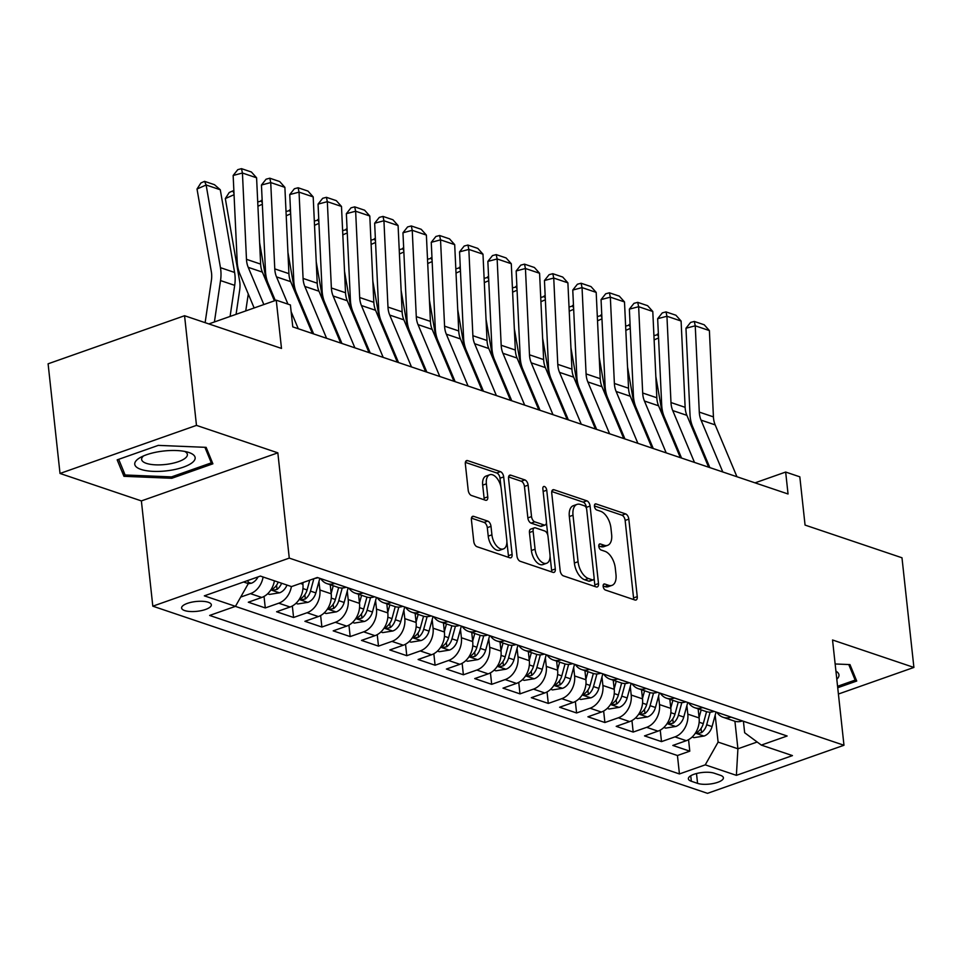 <?xml version="1.0" encoding="UTF-8"?>
<svg xmlns="http://www.w3.org/2000/svg" width="962" height="962" viewBox="0 0 962 962"><rect width="100%" height="100%" fill="white"/><g stroke="black" fill="none" stroke-linecap="round" stroke-linejoin="round"><path stroke-width="1.44" d="M603.15 586.375A3.211 1.756 70.6 0 0 605.423 590.043L634.932 599.999A4.582 2.513 70.6 0 0 635.99 600.023A4.582 2.513 70.6 0 0 637.253 596.632L628.823 519.143A4.582 2.513 70.6 0 0 625.589 513.9L596.067 503.932A3.211 1.756 70.6 0 0 595.334 503.92A3.211 1.756 70.6 0 0 594.456 506.301A3.211 1.756 70.6 0 0 596.729 509.968L600.541 511.255A14.683 8.033 70.6 0 1 610.93 528.03L611.628 534.487A14.683 8.033 70.6 0 1 607.623 545.334A14.683 8.033 70.6 0 1 604.232 545.262L600.42 543.975A3.211 1.756 70.6 0 0 599.675 543.963A3.211 1.756 70.6 0 0 598.797 546.332A3.211 1.756 70.6 0 0 601.07 549.999L604.894 551.298A14.683 8.033 70.6 0 1 615.283 568.073L615.981 574.53A14.683 8.033 70.6 0 1 611.964 585.377A14.683 8.033 70.6 0 1 608.585 585.305L604.773 584.018A3.211 1.756 70.6 0 0 604.028 584.006A3.211 1.756 70.6 0 0 603.15 586.375M184.68 610.569A14.959 4.93 173.8 0 0 201.515 610.593A14.959 4.93 173.8 0 0 211.339 604.797A14.959 4.93 173.8 0 0 208.273 602.26A14.959 4.93 173.8 0 0 191.438 602.236A14.959 4.93 173.8 0 0 181.614 608.032A14.959 4.93 173.8 0 0 184.68 610.569M473.713 516.366A4.582 2.513 70.6 0 0 472.655 516.341A4.582 2.513 70.6 0 0 471.404 519.733L473.773 541.474A4.582 2.513 70.6 0 0 477.008 546.717L509.788 557.78A4.582 2.513 70.6 0 0 510.846 557.804A4.582 2.513 70.6 0 0 512.109 554.413L503.679 476.911A4.582 2.513 70.6 0 0 500.444 471.669L467.664 460.618A4.582 2.513 70.6 0 0 466.606 460.594A4.582 2.513 70.6 0 0 465.343 463.985L468.205 490.247A4.582 2.513 70.6 0 0 471.452 495.49L485.473 500.216A4.582 2.513 70.6 0 0 486.531 500.24A4.582 2.513 70.6 0 0 487.782 496.849L486.375 483.826A12.265 6.722 70.6 0 1 489.73 474.759A12.265 6.722 70.6 0 1 501.238 488.84L506.782 539.862A12.265 6.722 70.6 0 1 503.427 548.929A12.265 6.722 70.6 0 1 491.919 534.848L490.993 526.346A4.582 2.513 70.6 0 0 487.746 521.103L473.713 516.366L471.849 517.027M838.407 694.035L913.9 667.436L901.983 557.78L805.062 525.084L799.819 476.827L785.665 472.053L788.046 493.987L292.785 326.888L290.404 304.954L276.25 300.18L208.862 323.917M196.476 425.384L60.017 473.46L141.378 500.913L277.838 452.837L196.476 425.384L184.56 315.728L281.493 348.424L276.25 300.18M277.838 452.837L289.273 558.104L843.975 745.261L707.503 793.337L152.814 606.18L289.273 558.104M913.9 667.436L832.539 639.983L843.975 745.261M560.161 570.622A4.582 2.513 70.6 0 0 563.407 575.865L596.187 586.928A4.582 2.513 70.6 0 0 597.246 586.952A4.582 2.513 70.6 0 0 598.496 583.561L590.079 506.06A4.582 2.513 70.6 0 0 586.832 500.817L554.052 489.766A4.582 2.513 70.6 0 0 552.994 489.742A4.582 2.513 70.6 0 0 551.743 493.133L560.161 570.622M552.994 572.354L520.214 561.291A4.582 2.513 70.6 0 1 516.967 556.048L508.549 478.559A4.582 2.513 70.6 0 1 509.8 475.168A4.582 2.513 70.6 0 1 510.858 475.192L524.879 479.918A4.582 2.513 70.6 0 1 528.126 485.161L531.541 516.594A4.582 2.513 70.6 0 0 534.788 521.837L544.095 524.975A4.582 2.513 70.6 0 0 545.153 524.999A4.582 2.513 70.6 0 0 546.404 521.608L542.857 488.888A3.211 1.756 70.6 0 1 543.734 486.507A3.211 1.756 70.6 0 1 546.741 490.199L555.302 568.987A4.582 2.513 70.6 0 1 554.04 572.378A4.582 2.513 70.6 0 1 552.994 572.354M60.017 473.46L48.1 363.804L184.56 315.728M263.095 576.996A18.699 14.382 108.6 0 1 250.445 593.65L261.76 597.462L248.304 602.212L265.284 607.936L264.033 596.44M291.39 586.543A18.699 14.382 108.6 0 1 278.752 603.198L290.067 607.01L276.599 611.76L293.578 617.484L292.34 606M318.975 581.493L319.889 590.007A18.699 14.382 108.6 0 1 307.046 612.746L318.362 616.558L304.906 621.308L321.885 627.032L320.635 615.548M347.27 591.053L348.196 599.554A18.699 14.382 108.6 0 1 335.341 622.294L346.669 626.118L333.201 630.856L350.18 636.579L348.941 625.096M375.577 600.601L376.491 609.102A18.699 14.382 108.6 0 1 363.648 631.842L374.964 635.666L361.508 640.403L378.487 646.127L377.236 634.643M403.872 610.148L404.798 618.65A18.699 14.382 108.6 0 1 391.943 641.389L403.27 645.213L389.802 649.951L406.782 655.687L405.543 644.191M432.166 619.696L433.092 628.198A18.699 14.382 108.6 0 1 420.25 650.937L431.565 654.761L418.109 659.499L435.089 665.235L433.838 653.739M460.473 629.244L461.399 637.746A18.699 14.382 108.6 0 1 448.545 660.485L459.872 664.309L446.404 669.047L463.383 674.783L462.145 663.287M488.768 638.792L489.694 647.294A18.699 14.382 108.6 0 1 476.851 670.033L488.167 673.857L474.711 678.595L491.69 684.331L490.44 672.835M517.075 648.34L518.001 656.842A18.699 14.382 108.6 0 1 505.146 679.581L516.474 683.405L503.006 688.143L519.985 693.879L518.746 682.383M545.37 657.888L546.296 666.389A18.699 14.382 108.6 0 1 533.453 689.129L544.769 692.953L531.313 697.691L548.292 703.426L547.041 691.931M573.677 667.436L574.603 675.937A18.699 14.382 108.6 0 1 561.748 698.677L573.075 702.5L559.607 707.238L576.587 712.974L575.348 701.478M601.971 676.983L602.897 685.485A18.699 14.382 108.6 0 1 590.055 708.224L601.37 712.048L587.914 716.798L604.894 722.522L603.643 711.026M630.278 686.531L631.204 695.033A18.699 14.382 108.6 0 1 618.35 717.784L629.677 721.596L616.209 726.346L633.188 732.07L631.95 720.574M658.573 696.079L659.499 704.581A18.699 14.382 108.6 0 1 646.656 727.332L657.972 731.144L644.516 735.894L661.495 741.618L674.951 736.88A18.699 14.382 -71.4 0 0 687.806 714.129L686.88 705.627M660.245 730.122L661.495 741.618M290.067 607.01A18.699 14.382 -71.4 0 0 302.91 584.271L302.741 582.635M318.362 616.558A18.699 14.382 -71.4 0 0 331.217 593.819L330.231 584.728M346.669 626.118A18.699 14.382 -71.4 0 0 359.511 603.366L358.525 594.275M374.964 635.666A18.699 14.382 -71.4 0 0 387.818 612.914L386.832 603.823M403.27 645.213A18.699 14.382 -71.4 0 0 416.113 622.462L415.127 613.371M431.565 654.761A18.699 14.382 -71.4 0 0 444.42 632.01L443.434 622.919M459.872 664.309A18.699 14.382 -71.4 0 0 472.715 641.57L471.729 632.467M488.167 673.857A18.699 14.382 -71.4 0 0 501.022 651.118L500.036 642.015M516.474 683.405A18.699 14.382 -71.4 0 0 529.316 660.666L528.33 651.563M544.769 692.953A18.699 14.382 -71.4 0 0 557.623 670.213L556.625 661.11M573.075 702.5A18.699 14.382 -71.4 0 0 585.918 679.761L584.932 670.658M601.37 712.048A18.699 14.382 -71.4 0 0 614.225 689.309L613.227 680.206M629.677 721.596A18.699 14.382 -71.4 0 0 642.52 698.857L641.534 689.766M657.972 731.144A18.699 14.382 -71.4 0 0 670.827 708.405L669.829 699.314M720.442 775.312L714.213 773.207A14.49 4.774 173.8 0 0 697.895 773.195A14.49 4.774 173.8 0 0 688.371 778.799A14.49 4.774 173.8 0 0 691.341 781.264L697.57 783.369A14.49 4.774 173.8 0 0 713.876 783.381A14.49 4.774 173.8 0 0 723.4 777.777A14.49 4.774 173.8 0 0 720.442 775.312M243.59 582.01L248.316 583.597L235.462 606.337L209.644 615.439L679.437 773.941L705.254 764.85L718.109 742.099L715.175 715.175M235.462 606.337L204.341 595.839L260.401 576.082L291.522 586.592L317.34 577.489L787.132 736.002L761.315 745.093L792.447 755.603L736.387 775.348L705.254 764.85M235.377 606.373L677.44 755.519L689.79 751.166L672.811 745.442L686.279 740.692A18.699 14.382 -71.4 0 0 699.121 717.953L698.135 708.862M716.918 712.313A18.699 14.382 -71.4 0 0 723.135 717.291A18.699 14.382 -71.4 0 0 731.012 717.123L731.108 717.099M723.135 717.291L734.451 721.115A18.699 14.382 -71.4 0 0 742.339 720.947L742.423 720.911M314.742 578.415A18.699 14.382 -71.4 0 0 317.821 577.717L317.917 577.681M334.896 583.417L334.812 583.441A18.699 14.382 108.6 0 1 326.924 583.609A18.699 14.382 108.6 0 1 320.707 578.631M326.924 583.609L338.239 587.433A18.699 14.382 -71.4 0 0 346.128 587.265L346.212 587.229M363.191 592.965L363.107 592.989A18.699 14.382 108.6 0 1 355.231 593.157A18.699 14.382 108.6 0 1 349.002 588.179M355.231 593.157L366.546 596.981A18.699 14.382 -71.4 0 0 374.422 596.813L374.519 596.789M391.498 602.513L391.414 602.537A18.699 14.382 108.6 0 1 383.525 602.705A18.699 14.382 108.6 0 1 377.308 597.727M383.525 602.705L394.841 606.529A18.699 14.382 -71.4 0 0 402.729 606.361L402.813 606.337M419.793 612.06L419.709 612.097A18.699 14.382 108.6 0 1 411.832 612.253A18.699 14.382 108.6 0 1 405.603 607.275M411.832 612.253L423.148 616.077A18.699 14.382 -71.4 0 0 431.024 615.908L431.12 615.884M448.1 621.608L448.015 621.644A18.699 14.382 108.6 0 1 440.127 621.813A18.699 14.382 108.6 0 1 433.91 616.822M440.127 621.813L451.443 625.625A18.699 14.382 -71.4 0 0 459.331 625.456L459.415 625.432M476.394 631.156L476.31 631.192A18.699 14.382 108.6 0 1 468.434 631.361A18.699 14.382 108.6 0 1 462.205 626.37M468.434 631.361L479.749 635.173A18.699 14.382 -71.4 0 0 487.626 635.004L487.722 634.98M504.701 640.704L504.605 640.74A18.699 14.382 108.6 0 1 496.729 640.908A18.699 14.382 108.6 0 1 490.512 635.918M496.729 640.908L508.044 644.72A18.699 14.382 -71.4 0 0 515.933 644.552L516.017 644.528M532.996 650.252L532.912 650.288A18.699 14.382 108.6 0 1 525.036 650.456A18.699 14.382 108.6 0 1 518.807 645.466M525.036 650.456L536.351 654.268A18.699 14.382 -71.4 0 0 544.227 654.1L544.324 654.076M561.303 659.8L561.207 659.836A18.699 14.382 108.6 0 1 553.33 660.004A18.699 14.382 108.6 0 1 547.113 655.014M553.33 660.004L564.646 663.816A18.699 14.382 -71.4 0 0 572.534 663.648L572.618 663.624M589.598 669.348L589.514 669.384A18.699 14.382 108.6 0 1 581.625 669.552A18.699 14.382 108.6 0 1 575.408 664.562M581.625 669.552L592.953 673.364A18.699 14.382 -71.4 0 0 600.829 673.208L600.925 673.172M617.905 678.895L617.808 678.932A18.699 14.382 108.6 0 1 609.932 679.1A18.699 14.382 108.6 0 1 603.715 674.109M609.932 679.1L621.248 682.912A18.699 14.382 -71.4 0 0 629.136 682.755L629.22 682.719M646.199 688.455L646.115 688.479A18.699 14.382 108.6 0 1 638.227 688.648A18.699 14.382 108.6 0 1 632.01 683.657M638.227 688.648L649.554 692.472A18.699 14.382 -71.4 0 0 657.431 692.303L657.515 692.267M674.506 698.003L674.41 698.027A18.699 14.382 108.6 0 1 666.534 698.196A18.699 14.382 108.6 0 1 660.317 693.217M666.534 698.196L677.849 702.019A18.699 14.382 -71.4 0 0 685.738 701.851L685.822 701.815M702.801 707.551L702.717 707.575A18.699 14.382 108.6 0 1 694.829 707.743A18.699 14.382 108.6 0 1 688.612 702.765M694.829 707.743L706.156 711.567A18.699 14.382 -71.4 0 0 714.032 711.399L714.117 711.363M646.656 727.332L633.188 732.07M618.35 717.784L604.894 722.522M590.055 708.224L576.587 712.974M561.748 698.677L548.292 703.426M533.453 689.129L519.985 693.879M505.146 679.581L491.69 684.331M476.851 670.033L463.383 674.783M448.545 660.485L435.089 665.235M420.25 650.937L406.782 655.687M391.943 641.389L378.487 646.127M363.648 631.842L350.18 636.579M335.341 622.294L321.885 627.032M307.046 612.746L293.578 617.484M278.752 603.198L265.284 607.936M250.445 593.65L240.692 597.077M248.316 583.597L247.968 580.459M718.109 742.099L737.914 748.785L757.154 742.015M734.92 721.259L737.914 748.785L736.387 775.348M743.41 721.247L744.66 732.743L761.315 745.093M141.378 500.913L152.814 606.18M785.665 472.053L755.038 482.852M688.551 739.67L689.79 751.166M677.44 755.519L679.437 773.941M261.76 597.462A18.699 14.382 -71.4 0 0 274.41 580.82M837.722 687.734L856.733 681.036L849.975 664.586L835.136 663.972M117.172 459.86L123.942 476.31L171.801 478.282L212.891 463.804L206.133 447.354L158.273 445.382L117.172 459.86M171.645 476.851L171.801 478.282M123.316 470.598L123.942 476.31M603.126 586.002L604.894 586.604A14.683 8.033 70.6 0 0 608.285 586.676L611.964 585.377M607.623 545.334L603.932 546.632A14.683 8.033 70.6 0 1 600.553 546.56L598.773 545.971M633.525 599.53A4.582 2.513 70.6 0 0 633.561 597.931L625.144 520.442A4.582 2.513 70.6 0 0 621.897 515.199L594.42 505.928M586.519 508.573L586.387 507.359A4.582 2.513 70.6 0 0 583.14 502.116L551.779 491.534M594.769 586.447A4.582 2.513 70.6 0 0 594.805 584.86L594.107 578.366M592.472 579.87A3.211 1.756 70.6 0 0 593.217 579.882A3.211 1.756 70.6 0 0 594.095 577.513L586.7 509.487A3.211 1.756 70.6 0 0 584.427 505.82L580.399 504.461A14.683 8.033 70.6 0 0 577.02 504.389A14.683 8.033 70.6 0 0 573.015 515.235L578.066 561.736A14.683 8.033 70.6 0 0 588.443 578.511L592.472 579.87L588.792 581.168A3.211 1.756 70.6 0 0 589.526 581.18L593.217 579.882M577.02 504.389L573.328 505.687A14.683 8.033 70.6 0 0 569.324 516.534L573.015 515.235M588.792 581.168L584.764 579.809A14.683 8.033 70.6 0 1 574.374 563.035L569.324 516.534M508.585 476.96L521.2 481.216L524.879 479.918M545.153 524.999L541.462 526.298A4.582 2.513 70.6 0 1 540.403 526.274L531.096 523.136A4.582 2.513 70.6 0 1 527.861 517.893L524.446 486.459A4.582 2.513 70.6 0 0 521.2 481.216M546.44 522.643L547.799 535.149M550.048 555.94L551.611 570.286L555.302 568.987M535.088 549.206A12.265 6.722 70.6 0 0 546.596 563.287A12.265 6.722 70.6 0 0 549.951 554.22L547.991 536.243A4.582 2.513 70.6 0 0 544.745 531L535.449 527.861A4.582 2.513 70.6 0 0 534.391 527.837A4.582 2.513 70.6 0 0 533.128 531.228L535.088 549.206L531.397 550.505A12.265 6.722 70.6 0 0 542.905 564.586L546.596 563.287M534.391 527.837L530.699 529.136A4.582 2.513 70.6 0 0 529.449 532.527L533.128 531.228M531.397 550.505L529.449 532.527M551.575 571.873A4.582 2.513 70.6 0 0 551.611 570.286M503.427 548.929L499.735 550.228A12.265 6.722 70.6 0 1 488.227 536.147L487.301 527.645A4.582 2.513 70.6 0 0 484.054 522.402L471.44 518.145M489.73 474.759L486.038 476.058A12.265 6.722 70.6 0 0 482.683 485.125L486.375 483.826M484.066 499.747A4.582 2.513 70.6 0 0 484.102 498.148L482.683 485.125M500.962 487.061L499.999 478.21A4.582 2.513 70.6 0 0 496.753 472.967L465.38 462.385M508.381 557.299A4.582 2.513 70.6 0 0 508.417 555.711L506.878 541.582M692.159 737.024L693.999 737.65L704.208 736.002A12.386 9.524 -71.4 0 0 712.06 726.587L716.041 712.012M699.073 717.544L701.178 709.884M672.787 437.193L672.522 438.997M658.561 337.939L654.124 339.899M662.553 415.271L655.831 376.467M706.553 711.688L703.282 723.628A12.386 9.524 108.6 0 1 698.147 731.529L697.101 732.864L697.871 733.441L701.538 732.671A12.386 9.524 -71.4 0 0 706.685 724.771L710.136 712.145M653.932 335.654L658.405 334.475M658.513 336.76L657.371 334.127M722.799 471.969L701.033 420.117A23.365 17.965 108.6 0 1 699.29 412.097L695.249 325.805L685.966 328.246L690.007 414.55A35.053 26.96 -71.4 0 0 692.616 426.575L709.836 467.604M736.952 476.743L715.175 424.891A23.365 17.965 108.6 0 1 713.431 416.883L709.391 330.579L695.249 325.805L694.311 321.44L704.22 324.783L709.391 330.579M685.966 328.246L690.596 322.426L694.311 321.44M836.796 679.244A30.375 10.017 173.8 0 0 835.918 671.139M848.761 664.538L855.158 680.098L837.565 686.291M854.725 676.142L855.158 680.098M168.879 470.55A30.375 10.017 173.8 0 0 193.037 461.952A30.375 10.017 173.8 0 0 188.336 452.32A30.375 10.017 173.8 0 0 160.991 451.358A30.375 10.017 173.8 0 0 140.236 457.551A30.375 10.017 173.8 0 0 139.081 468.662A30.375 10.017 173.8 0 0 168.879 470.55M143.578 455.904A23.004 7.576 173.8 0 0 141.642 459.439A23.004 7.576 173.8 0 0 167.496 464.225A23.004 7.576 173.8 0 0 187.374 454.473A23.004 7.576 173.8 0 0 184.716 451.431M204.918 447.306L211.315 462.866L171.489 476.899L125.12 474.987L118.687 459.331M210.882 458.91L211.315 462.866M663.852 727.476L665.704 728.102L675.901 726.454A12.386 9.524 -71.4 0 0 683.766 717.039L687.746 702.464M670.779 707.996L672.871 700.336M644.48 427.645L644.215 429.449M630.266 328.391L625.829 330.351M634.259 405.723L627.537 366.919M678.246 702.14L674.987 714.081A12.386 9.524 108.6 0 1 669.841 721.981L668.806 723.316L669.576 723.893L673.232 723.123A12.386 9.524 -71.4 0 0 678.378 715.223L681.83 702.597M625.625 326.106L630.098 324.928M630.206 327.212L629.064 324.579M635.557 717.929L637.397 718.554L647.606 716.906A12.386 9.524 -71.4 0 0 655.459 707.491L659.439 692.917M642.472 698.448L644.576 690.788M616.185 418.097L615.921 419.901M601.959 318.843L597.522 320.803M605.952 396.176L599.23 357.371M649.951 692.592L646.68 704.533A12.386 9.524 108.6 0 1 641.546 712.433L640.5 713.768L641.269 714.345L644.937 713.576A12.386 9.524 -71.4 0 0 650.084 705.675L653.535 693.049M597.33 316.558L601.803 315.38M601.911 317.664L600.769 315.031M607.25 708.381L609.102 709.006L619.3 707.359A12.386 9.524 -71.4 0 0 627.164 697.943L631.144 683.369M614.177 688.9L616.269 681.24M587.878 408.549L587.614 410.353M573.665 309.295L569.227 311.255M577.657 386.628L570.935 347.823M621.644 683.044L618.386 694.985A12.386 9.524 108.6 0 1 613.239 702.885L612.205 704.22L612.974 704.797L616.63 704.028A12.386 9.524 -71.4 0 0 621.777 696.127L625.24 683.501M569.023 307.01L573.496 305.832M573.605 308.117L572.474 305.483M578.956 698.833L580.795 699.458L591.005 697.811A12.386 9.524 -71.4 0 0 598.857 688.395L602.837 673.821M585.87 679.352L587.974 671.692M559.583 399.002L559.319 400.805M545.358 299.747L540.921 301.707M549.35 377.08L542.628 338.263M593.35 673.496L590.079 685.437A12.386 9.524 108.6 0 1 584.944 693.337L583.898 694.672L584.668 695.249L588.335 694.48A12.386 9.524 -71.4 0 0 593.482 686.579L596.933 673.953M540.728 297.462L545.201 296.284M545.31 298.569L544.167 295.935M694.492 462.421L672.727 410.57A23.365 17.965 108.6 0 1 670.983 402.549L666.943 316.257L657.659 318.699L661.7 405.002A35.053 26.96 -71.4 0 0 664.321 417.027L681.541 458.056M708.645 467.195L686.88 415.343A23.365 17.965 108.6 0 1 685.136 407.323L681.096 321.031L666.943 316.257L666.005 311.892L675.913 315.235L681.096 321.031M657.659 318.699L662.301 312.878L666.005 311.892M666.197 452.874L644.432 401.022A23.365 17.965 108.6 0 1 642.688 393.001L638.648 306.71L629.364 309.151L633.405 395.454A35.053 26.96 -71.4 0 0 636.014 407.479L653.234 448.496M680.35 457.647L658.573 405.796A23.365 17.965 108.6 0 1 656.83 397.775L652.789 311.484L638.648 306.71L637.71 302.345L647.618 305.688L652.789 311.484M629.364 309.151L633.994 303.331L637.71 302.345M637.89 443.326L616.125 391.474A23.365 17.965 108.6 0 1 614.381 383.453L610.341 297.162L601.058 299.603L605.098 385.906A35.053 26.96 -71.4 0 0 607.719 397.931L624.939 438.949M652.044 448.1L630.278 396.248A23.365 17.965 108.6 0 1 628.535 388.227L624.494 301.936L610.341 297.162L609.403 292.797L619.312 296.14L624.494 301.936M601.058 299.603L605.699 293.783L609.403 292.797M609.595 433.778L587.83 381.926A23.365 17.965 108.6 0 1 586.086 373.905L582.046 287.614L572.763 290.055L576.803 376.358A35.053 26.96 -71.4 0 0 579.413 388.383L596.632 429.401M623.749 438.552L601.971 386.7A23.365 17.965 108.6 0 1 600.228 378.679L596.187 292.388L582.046 287.614L581.108 283.249L591.017 286.592L596.187 292.388M572.763 290.055L577.392 284.235L581.108 283.249M550.649 689.285L552.501 689.91L562.71 688.263A12.386 9.524 -71.4 0 0 570.562 678.847L574.542 664.273M557.575 669.805L559.668 662.145M531.277 389.454L531.012 391.257M517.063 290.199L512.626 292.159M521.055 367.532L514.333 328.715M565.043 663.948L561.784 675.889A12.386 9.524 108.6 0 1 556.637 683.79L555.603 685.124L556.373 685.702L560.028 684.932A12.386 9.524 -71.4 0 0 565.175 677.032L568.638 664.405M512.421 287.915L516.895 286.736M517.003 289.021L515.872 286.387M581.288 424.23L559.523 372.378A23.365 17.965 108.6 0 1 557.78 364.357L553.739 278.054L544.456 280.507L548.496 366.811A35.053 26.96 -71.4 0 0 551.118 378.836L568.338 419.853M595.442 429.004L573.677 377.152A23.365 17.965 108.6 0 1 571.933 369.131L567.893 282.84L553.739 278.054L552.813 273.701L562.71 277.044L567.893 282.84M544.456 280.507L549.098 274.687L552.813 273.701M522.354 679.737L524.194 680.362L534.403 678.715A12.386 9.524 -71.4 0 0 542.255 669.299L546.236 654.725M529.268 660.257L531.373 652.597M502.982 379.906L502.717 381.71M488.756 280.651L484.319 282.612M492.748 357.984L486.026 319.168M536.748 654.4L533.477 666.341A12.386 9.524 108.6 0 1 528.342 674.242L527.296 675.577L528.066 676.154L531.733 675.384A12.386 9.524 -71.4 0 0 536.88 667.484L540.331 654.857M484.126 278.367L488.6 277.188M488.708 279.473L487.566 276.84M552.994 414.682L531.228 362.83A23.365 17.965 108.6 0 1 529.485 354.81L525.444 268.506L516.161 270.959L520.202 357.263A35.053 26.96 -71.4 0 0 522.811 369.276L540.043 410.305M567.147 419.456L545.37 367.604A23.365 17.965 108.6 0 1 543.626 359.584L539.586 273.28L525.444 268.506L524.506 264.153L534.415 267.496L539.586 273.28M516.161 270.959L520.791 265.127L524.506 264.153M494.047 670.189L495.899 670.815L506.108 669.167A12.386 9.524 -71.4 0 0 513.961 659.752L517.941 645.177M500.974 650.697L503.066 643.037M474.675 370.358L474.41 372.162M460.461 271.104L456.024 273.064M464.454 348.424L457.732 309.62M508.441 644.853L505.182 656.793A12.386 9.524 108.6 0 1 500.036 664.694L499.001 666.029L499.771 666.606L503.439 665.836A12.386 9.524 -71.4 0 0 508.573 657.936L512.037 645.31M455.82 268.819L460.293 267.64M460.401 269.913L459.271 267.292M524.687 405.134L502.922 353.282A23.365 17.965 108.6 0 1 501.178 345.262L497.138 258.958L487.854 261.411L491.895 347.715A35.053 26.96 -71.4 0 0 494.516 359.728L511.736 400.757M538.84 409.908L517.075 358.056A23.365 17.965 108.6 0 1 515.331 350.036L511.291 263.732L497.138 258.958L496.212 254.605L506.108 257.948L511.291 263.732M487.854 261.411L492.496 255.579L496.212 254.605M465.752 660.641L467.592 661.255L477.801 659.619A12.386 9.524 -71.4 0 0 485.654 650.204L489.634 635.629M472.667 641.149L474.771 633.489M446.38 360.81L446.115 362.614M432.154 261.556L427.717 263.516M436.147 338.877L429.425 300.072M480.146 635.305L476.875 647.246A12.386 9.524 108.6 0 1 471.741 655.134L470.695 656.481L471.464 657.058L475.132 656.288A12.386 9.524 -71.4 0 0 480.278 648.388L483.73 635.75M427.525 259.271L431.998 258.093M432.106 260.365L430.964 257.744M496.392 395.586L474.627 343.723A23.365 17.965 108.6 0 1 472.883 335.714L468.843 249.411L459.559 251.864L463.6 338.167A35.053 26.96 -71.4 0 0 466.209 350.18L483.441 391.209M510.545 400.36L488.768 348.509A23.365 17.965 108.6 0 1 487.025 340.488L482.984 254.184L468.843 249.411L467.905 245.057L477.813 248.4L482.984 254.184M459.559 251.864L464.189 246.031L467.905 245.057M437.445 651.094L439.297 651.707L449.507 650.072A12.386 9.524 -71.4 0 0 457.359 640.656L461.339 626.082M444.372 631.601L446.464 623.941M418.073 351.262L417.809 353.066M403.86 252.008L399.422 253.968M407.852 329.329L401.13 290.524M451.839 625.757L448.581 637.698A12.386 9.524 108.6 0 1 443.434 645.586L442.4 646.933L443.169 647.51L446.837 646.741A12.386 9.524 -71.4 0 0 451.972 638.84L455.435 626.202M399.218 249.711L403.691 248.545M403.799 250.817L402.669 248.196M468.085 386.039L446.32 334.175A23.365 17.965 108.6 0 1 444.576 326.166L440.536 239.863L431.253 242.316L435.293 328.619A35.053 26.96 -71.4 0 0 437.914 340.632L455.134 381.661M482.239 390.812L460.473 338.949A23.365 17.965 108.6 0 1 458.73 330.94L454.689 244.637L440.536 239.863L439.61 235.51L449.507 238.853L454.689 244.637M431.253 242.316L435.894 236.484L439.61 235.51M409.151 641.546L410.99 642.159L421.2 640.512A12.386 9.524 -71.4 0 0 429.052 631.108L433.032 616.534M416.077 622.053L418.169 614.393M389.778 341.714L389.514 343.518M375.553 242.448L371.116 244.42M379.545 319.781L372.823 280.976M423.545 616.209L420.286 628.15A12.386 9.524 108.6 0 1 415.139 636.038L414.093 637.385L414.862 637.962L418.53 637.193A12.386 9.524 -71.4 0 0 423.677 629.292L427.128 616.654M370.923 240.163L375.396 238.997M375.505 241.27L374.362 238.648M439.79 376.479L418.025 324.627A23.365 17.965 108.6 0 1 416.281 316.618L412.241 230.315L402.958 232.768L406.998 319.071A35.053 26.96 -71.4 0 0 409.608 331.084L426.839 372.114M453.944 381.265L432.178 329.401A23.365 17.965 108.6 0 1 430.423 321.392L426.382 235.089L412.241 230.315L411.303 225.962L421.212 229.305L426.382 235.089M402.958 232.768L407.587 226.936L411.303 225.962M380.844 631.986L382.696 632.611L392.905 630.964A12.386 9.524 -71.4 0 0 400.757 621.56L404.737 606.986M387.77 612.505L389.863 604.845M361.471 332.155L361.207 333.97M347.258 232.9L342.821 234.872M351.25 310.233L344.528 271.428M395.238 606.649L391.979 618.602A12.386 9.524 108.6 0 1 386.832 626.49L385.798 627.837L386.568 628.414L390.235 627.645A12.386 9.524 -71.4 0 0 395.37 619.744L398.833 607.106M342.616 230.615L347.09 229.449M347.198 231.722L346.067 229.1M411.483 366.931L389.718 315.079A23.365 17.965 108.6 0 1 387.975 307.07L383.934 220.767L374.651 223.22L378.691 309.511A35.053 26.96 -71.4 0 0 381.313 321.536L398.533 362.566M425.637 371.705L403.872 319.853A23.365 17.965 108.6 0 1 402.128 311.844L398.088 225.541L383.934 220.767L383.008 216.414L392.905 219.757L398.088 225.541M374.651 223.22L379.293 217.388L383.008 216.414M352.549 622.438L354.389 623.063L364.598 621.416A12.386 9.524 -71.4 0 0 372.45 612.012L376.431 597.426M359.475 602.958L361.568 595.298M333.177 322.607L332.912 324.422M318.951 223.352L314.514 225.324M322.943 300.685L316.233 261.88M366.943 597.101L363.684 609.042A12.386 9.524 108.6 0 1 358.537 616.943L357.491 618.277L358.261 618.867L361.928 618.097A12.386 9.524 -71.4 0 0 367.075 610.197L370.526 597.558M314.321 221.068L318.795 219.889M318.903 222.174L317.761 219.552M383.189 357.383L361.423 305.531A23.365 17.965 108.6 0 1 359.68 297.523L355.639 211.219L346.356 213.672L350.396 299.964A35.053 26.96 -71.4 0 0 353.006 311.989L370.238 353.018M397.342 362.157L375.577 310.305A23.365 17.965 108.6 0 1 373.821 302.296L369.793 215.993L355.639 211.219L354.701 206.866L364.61 210.209L369.793 215.993M346.356 213.672L350.986 207.84L354.701 206.866M354.882 347.835L333.117 295.983A23.365 17.965 108.6 0 1 331.373 287.975L327.333 201.671L318.049 204.124L322.09 290.416A35.053 26.96 -71.4 0 0 324.711 302.441L341.931 343.47M369.035 352.609L347.27 300.757A23.365 17.965 108.6 0 1 345.526 292.749L341.486 206.445L327.333 201.671L326.407 197.318L336.303 200.649L341.486 206.445M318.049 204.124L322.691 198.292L326.407 197.318M326.587 338.287L304.822 286.435A23.365 17.965 108.6 0 1 303.078 278.427L299.038 192.123L289.754 194.577L293.795 280.868A35.053 26.96 -71.4 0 0 296.404 292.893L313.636 333.922M340.74 343.061L318.975 291.209A23.365 17.965 108.6 0 1 317.232 283.201L313.191 196.897L299.038 192.123L298.1 187.758L308.008 191.101L313.191 196.897M289.754 194.577L294.384 188.744L298.1 187.758M324.242 612.89L326.094 613.515L336.303 611.868A12.386 9.524 -71.4 0 0 344.155 602.465L348.136 587.878M331.168 593.41L333.261 585.75M304.882 313.059L304.605 314.863M290.656 213.804L286.219 215.777M294.649 291.137L287.927 252.333M338.636 587.554L335.377 599.494A12.386 9.524 108.6 0 1 330.231 607.395L329.196 608.73L329.966 609.319L333.634 608.537A12.386 9.524 -71.4 0 0 338.768 600.649L342.231 588.01M286.015 211.52L290.488 210.341M290.596 212.626L289.466 209.993M295.947 603.342L297.787 603.968L307.996 602.32A12.386 9.524 -71.4 0 0 315.849 592.905L319.829 578.33M302.874 583.862L303.246 582.455M262.349 204.257L257.912 206.217M266.342 281.589L259.632 242.785M309.752 580.17L307.082 589.947A12.386 9.524 108.6 0 1 301.936 597.847L300.89 599.182L301.659 599.759L305.327 598.989A12.386 9.524 -71.4 0 0 310.473 591.101L313.852 578.727M257.72 201.972L262.193 200.793M262.301 203.078L261.159 200.445M267.64 593.794L269.492 594.42L279.701 592.772A12.386 9.524 -71.4 0 0 286.989 585.052M248.28 293.963L245.755 310.918M234.055 194.709L225.324 198.569L229.221 192.508L232.864 190.897L233.886 191.246M236.075 314.333L239.706 289.863A23.365 17.965 -71.4 0 0 239.646 281.253L225.324 198.569M278.21 582.094A12.386 9.524 108.6 0 1 273.629 588.299L272.595 589.634L273.364 590.211L277.032 589.441A12.386 9.524 -71.4 0 0 281.601 583.249M233.994 193.53L232.864 190.897M298.28 328.739L291.137 311.712M287.951 304.124L276.515 276.888A23.365 17.965 108.6 0 1 274.771 268.879L270.731 182.576L261.448 185.029L265.488 271.32A35.053 26.96 -71.4 0 0 268.109 283.345L275.312 300.517M312.434 333.513L290.668 281.662A23.365 17.965 108.6 0 1 288.925 273.653L284.884 187.35L270.731 182.576L269.805 178.21L279.701 181.553L284.884 187.35M261.448 185.029L266.089 179.197L269.805 178.21M248.232 583.742L251.395 583.225A12.386 9.524 -71.4 0 0 258.044 576.911M220.286 189.767L206.133 184.993L197.018 189.021L200.914 182.96L204.557 181.349L214.466 184.692L220.286 189.767L234.596 272.45A35.053 26.96 108.6 0 1 234.692 285.353L230.086 316.45M204.557 181.349L206.133 184.993L220.454 267.676A35.053 26.96 108.6 0 1 220.538 280.579L214.406 321.969M205.122 322.667L211.399 280.315A23.365 17.965 -71.4 0 0 211.339 271.705L197.018 189.021M263.841 304.557L248.22 267.34A23.365 17.965 108.6 0 1 246.476 259.319L242.436 173.028L233.153 175.469L237.193 261.772A35.053 26.96 -71.4 0 0 239.803 273.797L254.148 307.972M274.423 300.829L262.373 272.114A23.365 17.965 108.6 0 1 260.63 264.105L256.589 177.802L242.436 173.028L241.498 168.663L251.407 172.006L256.589 177.802M233.153 175.469L237.782 169.649L241.498 168.663M300.457 583.441L302.91 584.271M319.889 590.007L331.217 593.819M348.196 599.554L359.511 603.366M376.491 609.102L387.818 612.914M404.798 618.65L416.113 622.462M433.092 628.198L444.42 632.01M461.399 637.746L472.715 641.57M489.694 647.294L501.022 651.118M518.001 656.842L529.316 660.666M546.296 666.389L557.623 670.213M574.603 675.937L585.918 679.761M602.897 685.485L614.225 689.309M631.204 695.033L642.52 698.857M659.499 704.581L670.827 708.405M687.806 714.129L699.121 717.953M731.012 717.123L742.339 720.947M334.812 583.441L346.128 587.265M363.107 592.989L374.422 596.813M391.414 602.537L402.729 606.361M419.709 612.097L431.024 615.908M448.015 621.644L459.331 625.456M476.31 631.192L487.626 635.004M504.605 640.74L515.933 644.552M532.912 650.288L544.227 654.1M561.207 659.836L572.534 663.648M589.514 669.384L600.829 673.208M617.808 678.932L629.136 682.755M646.115 688.479L657.431 692.303M674.41 698.027L685.738 701.851M702.717 707.575L714.032 711.399M674.951 736.88L686.279 740.692M696.5 773.52L697.57 783.369M690.74 775.757L691.341 781.264M604.894 586.604L608.585 585.305M599.11 544.444L600.42 543.975M600.553 546.56L604.232 545.262M594.756 504.401L596.067 503.932M621.897 515.199L625.589 513.9M625.144 520.442L628.823 519.143M633.561 597.931L637.253 596.632M603.463 584.475L604.773 584.018M552.188 490.416L554.052 489.766M583.14 502.116L586.832 500.817M586.387 507.359L590.079 506.06M594.805 584.86L598.496 583.561M574.374 563.035L578.066 561.736M584.764 579.809L588.443 578.511M508.994 475.841L510.858 475.192M524.446 486.459L528.126 485.161M527.861 517.893L531.541 516.594M531.096 523.136L534.788 521.837M540.403 526.274L544.095 524.975M543.133 491.474L546.741 490.199M484.054 522.402L487.746 521.103M487.301 527.645L490.993 526.346M488.227 536.147L491.919 534.848M484.102 498.148L487.782 496.849M465.788 461.267L467.664 460.618M496.753 472.967L500.444 471.669M499.999 478.21L503.679 476.911M508.417 555.711L512.109 554.413M695.382 733.152L703.956 736.05M706.685 724.771L712.06 726.587M699.158 722.234L703.282 723.628M701.07 728.414L701.538 732.671M701.033 420.117L715.175 424.891M699.29 412.097L713.431 416.883M667.075 723.604L675.649 726.502M678.378 715.223L683.766 717.039M670.851 712.686L674.987 714.081M672.775 718.867L673.232 723.123M638.78 714.057L647.354 716.955M650.084 705.675L655.459 707.491M642.556 703.138L646.68 704.533M644.48 709.319L644.937 713.576M610.473 704.509L619.047 707.395M621.777 696.127L627.164 697.943M614.249 693.59L618.386 694.985M616.173 699.771L616.63 704.028M582.178 694.961L590.752 697.847M593.482 686.579L598.857 688.395M585.954 684.042L590.079 685.437M587.878 690.223L588.335 694.48M672.727 410.57L686.88 415.343M670.983 402.549L685.136 407.323M644.432 401.022L658.573 405.796M642.688 393.001L656.83 397.775M616.125 391.474L630.278 396.248M614.381 383.453L628.535 388.227M587.83 381.926L601.971 386.7M586.086 373.905L600.228 378.679M553.871 685.413L562.445 688.299M565.175 677.032L570.562 678.847M557.647 674.494L561.784 675.889M559.571 680.675L560.028 684.932M559.523 372.378L573.677 377.152M557.78 364.357L571.933 369.131M525.577 675.865L534.15 678.751M536.88 667.484L542.255 669.299M529.353 664.946L533.477 666.341M531.277 671.127L531.733 675.384M531.228 362.83L545.37 367.604M529.485 354.81L543.626 359.584M497.27 666.317L505.844 669.203M508.573 657.936L513.961 659.752M501.046 655.399L505.182 656.793M502.97 661.579L503.439 665.836M502.922 353.282L517.075 358.056M501.178 345.262L515.331 350.036M468.975 656.769L477.549 659.655M480.278 648.388L485.654 650.204M472.751 645.851L476.875 647.246M474.675 652.032L475.132 656.288M474.627 343.723L488.768 348.509M472.883 335.714L487.025 340.488M440.668 647.222L449.242 650.108M451.972 638.84L457.359 640.656M444.444 636.303L448.581 637.698M446.368 642.484L446.837 646.741M446.32 334.175L460.473 338.949M444.576 326.166L458.73 330.94M412.373 637.662L420.947 640.56M423.677 629.292L429.052 631.108M416.149 626.755L420.286 628.15M418.073 632.936L418.53 637.193M418.025 324.627L432.178 329.401M416.281 316.618L430.423 321.392M384.066 628.114L392.64 631.012M395.37 619.744L400.757 621.56M387.854 617.207L391.979 618.602M389.766 623.388L390.235 627.645M389.718 315.079L403.872 319.853M387.975 307.07L402.128 311.844M355.772 618.566L364.345 621.464M367.075 610.197L372.45 612.012M359.547 607.659L363.684 609.042M361.471 613.84L361.928 618.097M361.423 305.531L375.577 310.305M359.68 297.523L373.821 302.296M333.117 295.983L347.27 300.757M331.373 287.975L345.526 292.749M304.822 286.435L318.975 291.209M303.078 278.427L317.232 283.201M327.465 609.018L336.039 611.916M338.768 600.649L344.155 602.465M331.253 598.099L335.377 599.494M333.165 604.28L333.634 608.537M299.17 599.47L307.744 602.368M310.473 591.101L315.849 592.905M302.946 588.552L307.082 589.947M304.87 594.732L305.327 598.989M270.863 589.922L279.437 592.82M276.563 585.185L277.032 589.441M276.515 276.888L290.668 281.662M274.771 268.879L288.925 273.653M248.172 582.263L251.142 583.273M234.596 272.45L220.454 267.676M234.692 285.353L220.538 280.579M248.22 267.34L262.373 272.114M246.476 259.319L260.63 264.105"/></g></svg>
